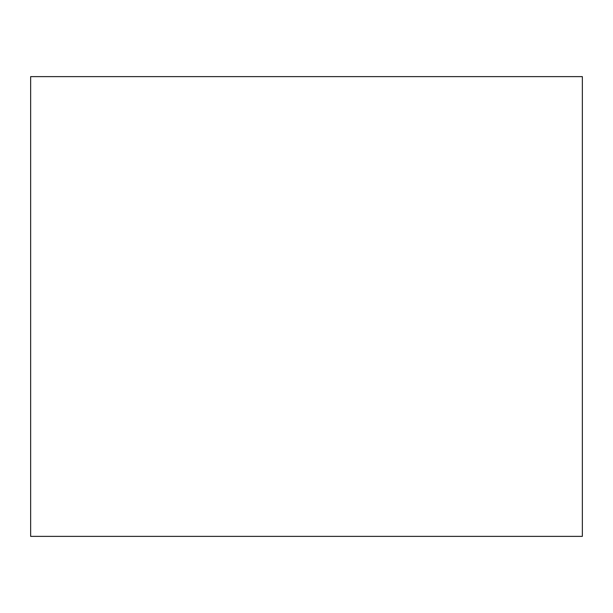 <?xml version="1.0" encoding="UTF-8"?>
<svg xmlns="http://www.w3.org/2000/svg" width="613" height="613" viewBox="0 0 613 613"><rect width="100%" height="100%" fill="white"/><g stroke="black" fill="none" stroke-linecap="round" stroke-linejoin="round"><path stroke-width="0.92" d="M582.35 76.625L582.35 536.375L30.65 536.375L30.65 76.625L582.35 76.625"/></g></svg>

